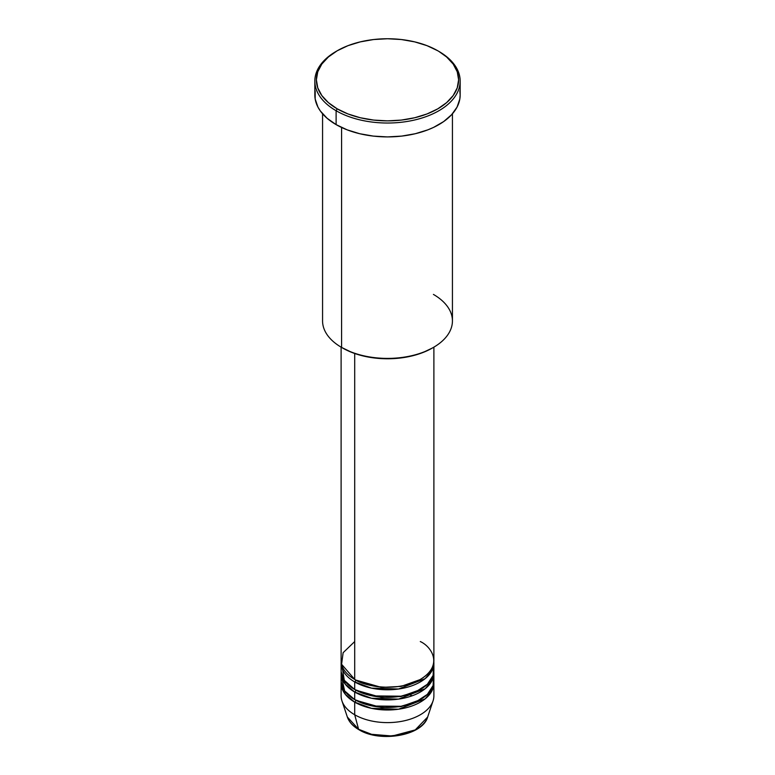 <?xml version="1.0" encoding="UTF-8"?>
<svg xmlns="http://www.w3.org/2000/svg" width="775" height="775" viewBox="0 0 775 775"><rect width="100%" height="100%" fill="white"/><g stroke="black" fill="none" stroke-linecap="round" stroke-linejoin="round"><path stroke-width="1.16" d="M427.645 717.04L415.226 729.924L392.305 736.018L371.583 734.312L358.583 729.265A1.55 0.891 120 0 0 358.873 729.663A1.55 0.891 -60 0 1 358.583 729.265A40.891 23.608 0 0 0 399.483 735.136A40.891 23.608 0 0 0 427.645 717.04C422.695 735.708 380.07 742.973 358.873 729.663C352.945 726.233 349.108 722.019 347.355 717.04A40.891 23.608 0 0 0 358.583 729.265L354.708 714.763L358.583 729.265L347.355 717.04L341.959 700.91A46.384 26.776 180 0 0 354.708 714.763A46.384 26.776 0 0 0 405.248 720.576A46.384 26.776 0 0 0 433.884 695.834L433.884 683.211A46.384 26.776 180 0 1 405.248 707.953A46.384 26.776 180 0 1 354.708 702.14L345.292 694.303L341.174 681.952A46.384 26.776 180 0 0 341.116 683.211L341.116 695.834A46.384 26.776 0 0 0 354.708 714.763L354.708 702.14L354.708 714.763A46.384 26.776 180 0 0 401.092 721.438A46.384 26.776 180 0 0 433.041 700.91L427.645 717.04M354.708 641.555L343.131 652.686L341.581 664.272L354.708 679.423A46.384 26.776 0 0 0 405.248 685.226A46.384 26.776 0 0 0 433.884 660.484L433.884 347.152M341.949 665.541L344.294 680.324L354.708 689.518L354.708 681.942A1.55 0.891 120 0 0 355.793 680.053L355.26 679.733L355.793 680.053A1.55 0.891 -60 0 1 354.708 681.942L354.708 689.518A46.384 26.776 0 0 0 405.248 695.33A46.384 26.776 0 0 0 433.884 670.588L433.884 663.012A46.384 26.776 180 0 1 405.248 687.754A46.384 26.776 180 0 1 354.708 681.942A46.384 26.776 180 0 1 341.116 663.012A46.384 26.776 180 0 1 341.174 661.753M433.884 673.107A46.384 26.776 180 0 0 433.826 671.847L432.159 680.334L425.175 688.723L398.582 699.108L371.487 698.246L354.708 692.046A1.55 0.891 120 0 0 355.793 690.147L355.26 689.837L355.793 690.147A1.55 0.891 -60 0 1 354.708 692.046L345.292 684.209L341.174 671.847A46.384 26.776 180 0 0 341.116 673.107L341.116 680.683A46.384 26.776 0 0 0 354.708 699.622A46.384 26.776 0 0 0 405.248 705.424A46.384 26.776 0 0 0 433.884 680.683L433.884 673.107A46.384 26.776 180 0 1 405.248 697.849A46.384 26.776 180 0 1 354.708 692.046L354.708 699.622L354.708 692.046A46.384 26.776 180 0 1 341.116 673.107M341.949 668.06L342.424 666.8M341.581 676.895L344.613 690.883L354.708 699.622L372.387 706.006L401.004 706.306L415.962 701.83L427.364 694.381L433.138 685.468L433.419 676.895M433.884 683.211A46.384 26.776 180 0 0 433.826 681.952L432.159 690.438L425.175 698.827L398.582 709.212L371.487 708.34L354.708 702.14A1.55 0.891 120 0 0 355.793 700.251L355.26 699.932L355.793 700.251A1.55 0.891 -60 0 1 354.708 702.14A46.384 26.776 180 0 1 341.116 683.211M433.419 294.413A64.935 37.491 180 0 1 433.419 347.423A64.935 37.491 180 0 1 341.581 347.423L342.676 348.052A63.385 36.599 0 0 0 432.324 348.052L422.714 352.606L411.757 355.987L399.871 358.069L387.5 358.777L375.129 358.069L363.243 355.987L352.286 352.606L341.581 347.423A64.935 37.491 0 0 0 412.348 355.551A64.935 37.491 0 0 0 452.435 320.918L452.435 113.789M337.212 50.772L336.118 51.412A72.666 41.957 0 0 0 336.118 110.738L337.212 108.839A71.116 41.056 180 0 1 337.212 50.772A71.116 41.056 180 0 1 437.788 50.772L427.015 45.667L414.712 41.879L401.373 39.535L387.5 38.75L373.627 39.535L360.288 41.879L347.985 45.667L337.212 50.772L328.368 57.001L321.799 64.093L317.75 71.804L316.384 79.806L317.75 87.817L321.799 95.519L328.368 102.62L337.212 108.839L347.985 113.954L360.288 117.742L373.627 120.077L387.5 120.871L401.373 120.077L414.712 117.742L427.015 113.954L437.788 108.839L446.632 102.62L453.201 95.519L457.25 87.817L458.616 79.806L457.25 71.804L453.201 64.093L446.632 57.001L438.882 51.412A72.666 41.957 0 0 0 438.33 51.092A72.666 41.957 180 0 1 438.882 51.412L437.788 50.772A71.116 41.056 180 0 1 437.788 108.839A71.116 41.056 180 0 1 337.212 108.839L336.118 110.738A72.666 41.957 0 0 0 438.882 110.738A72.666 41.957 0 0 0 438.882 51.412L438.882 51.412A72.666 41.957 180 0 1 460.166 81.075A72.666 41.957 180 0 1 415.303 119.834A72.666 41.957 180 0 1 336.118 110.738L336.118 124.62A72.666 41.957 0 0 0 415.303 133.717A72.666 41.957 0 0 0 460.166 94.957L459.817 99.074L457.037 107.134L451.583 114.729L443.668 121.568L433.593 127.391L427.868 129.842L415.303 133.717L401.673 136.1L387.5 136.913L373.327 136.1L359.697 133.717L347.132 129.842L336.118 124.62L336.118 110.738A72.666 41.957 180 0 1 314.834 81.075A72.666 41.957 180 0 1 336.67 51.092M354.708 681.942L371.487 688.142L398.582 689.014L425.175 678.629L432.159 670.239L433.826 661.753A46.384 26.776 180 0 1 433.884 663.012M354.708 353.497L354.708 679.423L354.708 353.497M341.581 127.478L341.581 347.423L341.581 127.478M372.426 734.516L387.5 736.25L402.574 734.516M314.834 81.075L314.834 94.957A72.666 41.957 0 0 0 336.118 124.62L327.079 118.265L320.366 111.009L317.963 107.134L315.183 99.074L315.183 90.849M459.817 90.849L460.166 94.957L460.166 81.075M322.565 113.789L322.565 320.918A64.935 37.491 0 0 0 341.581 347.423L341.581 347.423M341.116 347.152L341.116 660.484A46.384 26.776 0 0 0 354.708 679.423C362.981 685.72 395.579 693.179 420.292 679.423C444.123 665.153 431.21 646.331 420.292 641.555M341.116 663.012L341.116 670.588A46.384 26.776 0 0 0 354.708 689.518L372.387 695.902L401.004 696.202L415.962 691.726L427.364 684.277L433.138 675.374L433.419 666.8M355.793 700.251L381.465 707.594L401.072 706.616L419.74 699.932L401.072 706.616L381.465 707.594L355.793 700.251M355.793 690.147L381.465 697.5L401.072 696.522L419.74 689.837L401.072 696.522L381.465 697.5L355.793 690.147M355.793 680.053L381.465 687.396L401.072 686.417L419.74 679.733L401.072 686.417L381.465 687.396L355.793 680.053M412.184 695.776L408.803 694.371M433.419 347.423L432.324 348.052M438.882 51.412L437.788 50.772M432.227 680.198L431.878 678.377"/></g></svg>
